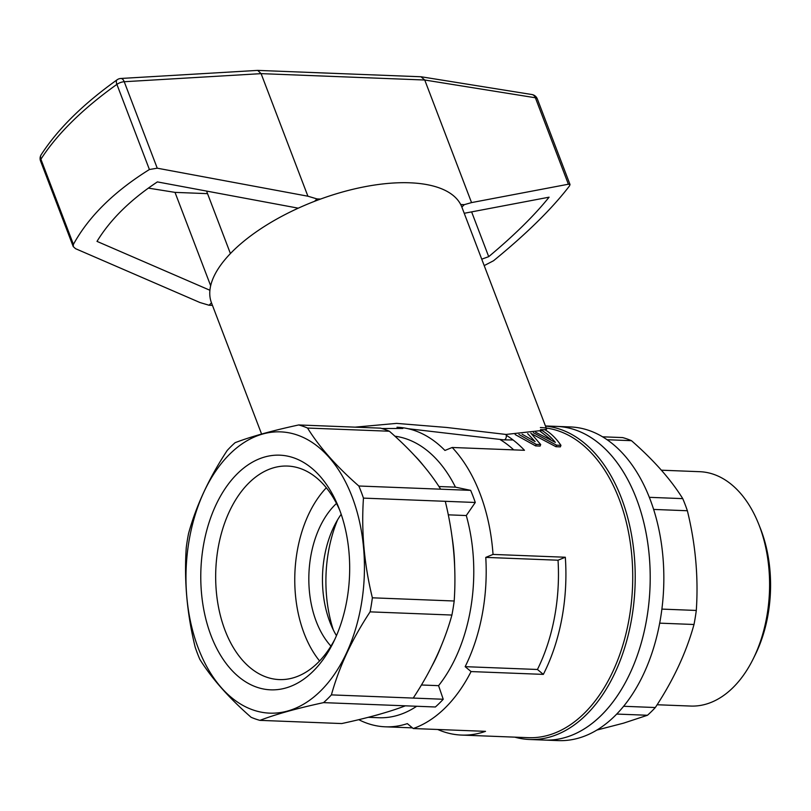 <?xml version="1.0" encoding="UTF-8"?>
<svg xmlns="http://www.w3.org/2000/svg" width="811" height="811" viewBox="0 0 811 811"><rect width="100%" height="100%" fill="white"/><g stroke="black" fill="none" stroke-linecap="round" stroke-linejoin="round"><path stroke-width="1.22" d="M396.984 427.235A149.903 94.948 92.2 0 1 444.935 450.45A2169.03 938.591 -20.9 0 1 452.203 447.479L524.474 450.298A155.195 98.293 -87.8 0 0 506.226 435.243M500.286 439.694A149.903 94.948 92.2 0 1 513.718 449.882M437.768 729.495A155.195 98.293 -87.8 0 0 461.459 735.07A155.195 98.293 -87.8 0 0 485.515 731.35L413.245 728.531A155.195 98.293 -87.8 0 0 471.069 671.569L543.34 674.387A155.195 98.293 -87.8 0 0 565.318 557.238L493.037 554.42A155.195 98.293 -87.8 0 0 452.203 447.479M540.369 427.529A155.195 98.293 92.2 0 1 619.138 499.059A155.195 98.293 92.2 0 1 618.215 658.785A155.195 98.293 92.2 0 1 528.275 737.675L461.459 735.07M540.217 431.31L550.669 439.4M555.94 446.699L560.36 446.871L560.948 445.34L556.528 445.168L555.94 446.699L531.6 433.814M535.625 445.908L540.116 446.08L540.704 444.55L536.223 444.377L535.625 445.908L515.157 434.544M545.479 426.069A156.959 99.408 92.2 0 1 621.459 498.167A156.959 99.408 92.2 0 1 586.171 714.846A156.959 99.408 92.2 0 1 529.573 739.49A156.959 99.408 92.2 0 1 514.792 737.148M601.164 715.434A156.959 99.408 92.2 0 1 544.576 740.078L558.211 740.605A156.959 99.408 92.2 0 0 657.691 632.681A156.959 99.408 92.2 0 0 624.257 455.123A156.959 99.408 92.2 0 0 570.447 426.941L556.802 426.404A156.959 99.408 92.2 0 1 647.472 541.089A156.959 99.408 92.2 0 1 601.164 715.434M358.827 486.002L470.654 490.361A149.903 94.948 92.2 0 1 475.276 502.475L466.284 515.543A141.084 89.362 92.2 0 1 438.579 685.66L443.222 699.254A149.903 94.948 92.2 0 1 435.365 706.989L323.548 702.63C297.12 708.338 275.912 714.248 259.925 720.361A149.903 94.948 -87.8 0 1 251.096 717.279C228.783 697.754 211.691 678.432 199.81 659.313A149.903 94.948 -87.8 0 1 197.397 653.352A149.903 94.948 -87.8 0 1 195.177 647.198C186.996 613.765 184.026 580.534 186.266 547.506A149.903 94.948 -87.8 0 1 188.557 533.466C196.232 505.577 209.126 477.902 227.232 450.429A149.903 94.948 -87.8 0 1 235.099 442.684C251.086 436.571 272.293 430.661 298.712 424.954A149.903 94.948 -87.8 0 1 307.541 428.046C319.422 447.155 336.524 466.477 358.827 486.002A149.903 94.948 -87.8 0 1 363.46 498.116C361.209 531.144 364.19 564.375 372.371 597.808A149.903 94.948 -87.8 0 1 370.09 611.859C351.974 639.332 339.079 667.007 331.405 694.885A149.903 94.948 -87.8 0 1 323.548 702.63M416.672 706.269A141.084 89.362 92.2 0 1 378.828 717.725L368.255 717.319M413.245 728.531A3260.443 2091.711 -134.6 0 1 407.335 723.625A149.903 94.948 92.2 0 1 385.296 726.808A149.903 94.948 92.2 0 1 358.766 719.671M493.037 554.42A2169.03 938.591 159.1 0 0 485.769 557.39A149.903 94.948 92.2 0 1 465.159 666.662A3260.443 2091.711 45.4 0 0 471.069 671.569M394.927 436.206A141.084 89.362 92.2 0 1 455.458 487.158L470.654 490.361M337.589 519.841A109.343 69.249 -87.8 0 0 326.569 596.318A109.343 69.249 -87.8 0 0 333.291 629.853M341.198 514.286A84.648 53.617 -87.8 0 0 322.981 591.249A84.648 53.617 -87.8 0 0 336.464 635.682M336.494 503.438A84.648 53.617 -87.8 0 0 309.346 590.722A84.648 53.617 -87.8 0 0 330.939 646.114M319.585 660.955A106.839 67.668 92.2 0 1 295.417 594.605A106.839 67.668 92.2 0 1 326.336 487.766M339.91 510.656A106.839 67.668 -87.8 0 0 287.57 466.061A106.839 67.668 -87.8 0 0 216.324 591.523A106.839 67.668 -87.8 0 0 279.248 679.577A106.839 67.668 -87.8 0 0 334.902 639.19M201.493 593.054A117.423 74.369 -87.8 0 0 255.577 686.765A117.423 74.369 -87.8 0 0 333.422 642.282A117.423 74.369 -87.8 0 0 338.684 507.463A117.423 74.369 -87.8 0 0 250.062 463.578A117.423 74.369 -87.8 0 0 201.493 593.054M198.32 648.263A140.739 89.139 92.2 0 1 274.483 431.969A140.739 89.139 92.2 0 1 352.886 637.274A140.739 89.139 92.2 0 1 198.32 648.263M443.222 699.254L413.225 698.078C431.33 670.606 444.225 642.93 451.909 615.042L370.09 611.859M421.436 684.991L438.579 685.66M413.225 698.078L331.405 694.885M438.944 486.519L455.458 487.158M451.909 615.042A149.903 94.948 -87.8 0 0 454.19 601.002C456.441 567.974 453.471 534.743 445.28 501.31L363.46 498.116M445.28 501.31L475.276 502.475M452.102 537.318A141.084 89.362 92.2 0 1 454.647 566.25M441.072 646.347A141.084 89.362 92.2 0 1 432.091 665.77M448.29 514.833L466.284 515.543M454.19 601.002L372.371 597.808M440.657 489.195C428.776 470.076 411.674 450.754 389.361 431.229A149.903 94.948 -87.8 0 0 380.531 428.147L298.712 424.954M415.131 456.147A141.084 89.362 92.2 0 1 423.119 465.21M389.361 431.229L307.541 428.046M259.925 720.361L341.745 723.554C368.164 717.847 389.371 711.936 405.368 705.823M380.177 714.085A141.084 89.362 92.2 0 1 375.158 715.484M465.159 666.662L537.44 669.48A3260.443 2091.711 45.4 0 0 543.34 674.387M485.769 557.39L558.039 560.208A149.903 94.948 92.2 0 1 537.44 669.48M565.318 557.238A2169.03 938.591 159.1 0 0 558.039 560.208M527.657 433.632L535.118 441.6L522.091 434.209M518.908 434.412L536.223 444.377M540.704 444.55L530.84 433.145M533.334 432.689L556.528 445.168M560.948 445.34C556.133 438.356 550.811 433.165 544.992 429.769L540.521 429.597C546.229 432.892 551.166 437.149 555.332 442.39L535.605 432.202M545.438 425.957L556.802 426.404A156.959 99.408 92.2 0 1 610.622 454.596A156.959 99.408 92.2 0 1 644.046 632.154A156.959 99.408 92.2 0 1 544.576 740.078L529.573 739.49M602.543 436.805L622.635 437.585A149.903 94.948 92.2 0 1 631.465 440.677C653.778 460.202 670.869 479.514 682.75 498.633A149.903 94.948 92.2 0 1 687.373 510.748C695.564 544.181 698.535 577.412 696.294 610.45A149.903 94.948 92.2 0 1 694.003 624.49C686.329 652.368 673.434 680.044 655.329 707.527A149.903 94.948 92.2 0 1 647.462 715.261L623.517 723.169L596.815 730.072M607.084 439.724L631.465 440.677M623.598 706.28L655.329 707.527M616.684 714.065L647.462 715.261M649.337 497.325L682.75 498.633M653.646 509.43L687.373 510.748M659.678 623.152L694.003 624.49M661.888 609.102L696.294 610.45M657.123 704.749L690.668 706.057A117.271 74.277 -87.8 0 0 753.358 658.573L755.325 654.589A110.215 69.807 -87.8 0 0 760.252 528.042L758.609 523.926A117.271 74.277 -87.8 0 0 699.812 471.698L661.391 470.198M753.358 658.573A117.271 74.277 -87.8 0 0 759.329 525.751A117.271 74.277 -87.8 0 0 758.609 523.926M402.844 428.461L381.849 428.512M355.096 427.154L396.559 423.383L446.587 427.458L506.003 434.453L542.001 430.469M544.232 429.739L546.665 429.171M546.229 428.036L461.875 207.14A134.028 57.997 159.1 0 0 409.91 182.799A134.028 57.997 159.1 0 0 269.293 223.4A134.028 57.997 159.1 0 0 211.458 302.767L261.588 434.047M298.266 208.174L157.385 181.907C130.47 199.719 110.337 219.538 97.006 241.384L209.907 290.257M471.617 211.884L488.709 256.661C514.265 235.291 534.388 215.462 549.088 197.185L464.227 213.283M157.243 168.191L124.225 81.729A7.056 3.751 -93.4 0 0 120.809 78.474L257.695 70.395L261.101 73.639L307.906 196.211L157.243 168.191L149.406 169.519C114.098 191.508 88.764 216.456 73.416 244.375L73.223 246.564L75.535 248.673L199.962 302.533L209.056 305.24L211.489 302.848M307.906 196.211L317 198.918L320.568 199.06M460.709 204.524L464.277 204.666L471.546 202.598L424.741 80.015L261.101 73.639L124.225 81.729A7.056 3.051 -20.9 0 0 116.896 84.374A280.403 121.336 159.1 0 0 40.905 159.23A7.056 5.495 -147.4 0 1 41.199 154.698C57.733 129.101 83.046 104.132 117.129 79.772A7.056 3.274 54.5 0 0 116.896 84.374L149.406 169.519M209.056 305.24L212.452 305.372M461.844 207.058L464.277 204.666M314.567 201.31L317 198.918M257.695 70.395L420.98 76.761L424.741 80.015L535.382 97.766A7.056 3.051 -20.9 0 1 537.348 98.972A7.056 7.056 0 0 0 531.874 94.522A7.056 5.089 99.1 0 1 535.382 97.766L568.389 184.219L471.546 202.598M484.197 265.602L493.524 260.757C526.836 233.538 552.159 208.589 569.515 185.901L570.021 184.533L568.389 184.219M488.709 256.661L481.744 259.165M148.362 188.111L175.014 192.379L210.657 285.725M175.014 192.379L207.545 193.647M506.003 434.453A3.528 2.23 92.2 0 1 505.983 438.082A3.528 2.23 92.2 0 1 503.945 439.876L513.069 439.957M73.416 244.375L40.905 159.23A7.056 3.051 -20.9 0 0 40.55 161.004A7.056 7.056 0 0 1 41.199 154.698M385.296 726.808L412.434 727.862M408.176 428.725L503.945 439.876M570.021 184.533L537.348 98.972M421.365 76.802L531.874 94.522M120.809 78.474A7.056 7.056 0 0 0 117.129 79.772M73.223 246.564L40.55 161.004M230.415 253.549L206.552 191.051"/></g></svg>
